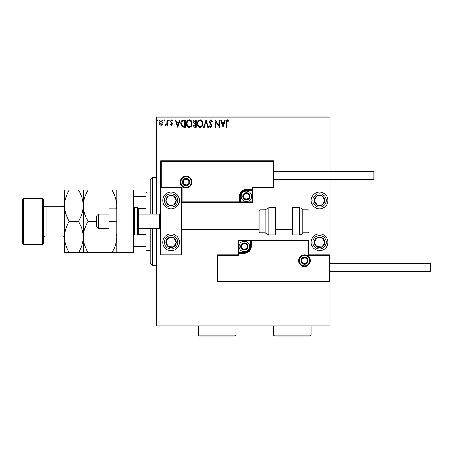 <?xml version="1.0" encoding="UTF-8"?>
<svg xmlns="http://www.w3.org/2000/svg" width="453" height="453" viewBox="0 0 453 453"><rect width="100%" height="100%" fill="white"/><g stroke="black" fill="none" stroke-linecap="round" stroke-linejoin="round"><path stroke-width="0.68" d="M162.576 124.53L161.053 125.419L159.541 124.535L158.992 122.633C158.98 121.115 159.666 120.198 161.053 119.881C162.446 120.198 163.137 121.115 163.12 122.633L162.576 124.53M167.434 119.977L167.434 125.322L166.874 125.322L166.874 124.535L165.894 125.419L165.464 125.232L165.736 124.666L166.783 123.607L166.874 119.977L167.434 119.977M171.336 125.419L170.249 124.654L170.583 124.196L171.302 124.762L171.846 124.043L170.249 121.427L171.438 119.881L172.593 120.606L172.276 121.104L171.5 120.538L170.815 121.398L172.406 124.014L171.336 125.419M183.652 119.977L185.356 119.977L185.356 127.293L182.502 127.027L180.849 123.544C180.77 121.432 181.704 120.243 183.652 119.977M196.24 119.977L196.24 127.293L195.203 127.293C194.088 127.236 193.527 126.63 193.516 125.481L194.201 123.924L193.046 122.055C193.057 120.843 193.629 120.153 194.773 119.977L196.24 119.977M206.087 119.977L208.431 127.293L207.819 127.293L206.041 121.744L204.263 127.293L203.646 127.293L206.087 119.977M218.85 119.977L219.411 119.977L219.411 127.293L215.753 121.834L215.753 127.293L215.186 127.293L215.186 119.977L218.85 125.419L218.85 119.977M226.823 122.423L226.823 127.293L226.257 127.293L226.257 122.35C226.036 121.025 226.477 120.17 227.599 119.79L228.98 120.634L228.691 121.194L227.604 120.538L226.823 122.423M156.461 117.882L156.461 116.84L329.994 116.84L329.994 117.882L156.461 117.882L156.461 214.059M156.461 228.697L156.461 324.869L329.994 324.869L329.994 325.917L156.461 325.917L156.461 324.869M329.994 117.882L329.994 171.41M329.994 179.354L329.994 187.927L309.088 187.927L309.088 254.829L329.994 254.829L329.994 187.927M329.365 281.381L329.994 282.009L217.089 282.009L217.089 254.829L217.717 255.458L217.717 281.381L329.365 281.381L329.365 255.458L329.994 254.829L329.994 324.869M222.978 127.293L220.537 119.977L221.149 119.977L221.902 122.321L223.958 122.321L224.711 119.977L225.322 119.977L222.978 127.293M210.73 119.79L212.372 121.387L211.919 121.755L210.77 120.538L209.745 121.778L211.71 124.66L211.998 125.775L210.69 127.48L209.28 126.24L209.716 125.792L210.696 126.732L211.438 125.804L209.184 121.766L210.73 119.79M202.995 123.601C203.035 125.691 202.106 126.982 200.215 127.48C198.278 127.033 197.327 125.747 197.361 123.635C197.327 121.546 198.261 120.266 200.169 119.79C202.078 120.249 203.018 121.517 202.995 123.601M192.112 123.601C192.151 125.691 191.223 126.982 189.331 127.48C187.395 127.033 186.443 125.747 186.483 123.635C186.443 121.546 187.378 120.266 189.286 119.79C191.194 120.249 192.134 121.517 192.112 123.601M177.757 127.293L175.317 119.977L175.928 119.977L176.681 122.321L178.737 122.321L179.49 119.977L180.101 119.977L177.757 127.293M169.218 120.492L168.748 121.104L168.278 120.492L168.748 119.881L169.218 120.492M164.903 120.492L164.433 121.104L163.963 120.492L164.433 119.881L164.903 120.492M157.865 120.492L157.395 121.104L156.931 120.492L157.395 119.881L157.865 120.492M222.14 123.069L222.927 125.526L223.714 123.069L222.14 123.069M197.927 123.641C197.899 125.311 198.652 126.342 200.186 126.732C201.715 126.325 202.463 125.283 202.429 123.607C202.457 121.942 201.71 120.917 200.186 120.538C198.646 120.917 197.887 121.948 197.927 123.641M195.09 126.54L195.673 126.54L195.673 124.196L194.082 125.464L195.09 126.54M195.39 123.448L195.673 120.725L195.033 120.725L193.612 122.055L194.496 123.358L195.39 123.448M187.044 123.641C187.015 125.311 187.769 126.342 189.303 126.732C190.832 126.325 191.579 125.283 191.545 123.607C191.574 121.942 190.826 120.917 189.303 120.538C187.763 120.917 187.01 121.948 187.044 123.641M184.79 126.54L184.79 120.725L182.684 120.911L181.415 123.544L182.802 126.336L184.79 126.54M176.919 123.069L177.712 125.526L178.493 123.069L176.919 123.069M159.558 122.633L161.058 124.762L162.559 122.633L161.058 120.538L159.558 122.633M171.092 192.106A8.364 8.364 0 0 1 179.456 200.469A8.364 8.364 0 0 1 171.092 208.833A8.364 8.364 0 0 1 162.729 200.469A8.364 8.364 0 0 1 178.097 195.894A8.364 8.364 0 0 1 175.668 207.474A8.364 8.364 0 0 1 164.094 205.045M171.092 250.651A8.364 8.364 0 0 0 179.456 242.287A8.364 8.364 0 0 0 171.092 233.924A8.364 8.364 0 0 0 162.729 242.287A8.364 8.364 0 0 0 178.097 246.857A8.364 8.364 0 0 0 171.092 233.924M181.551 187.927L181.551 254.829L160.639 254.829L160.639 187.927L181.551 187.927L182.174 187.299L182.174 201.936L181.551 202.559L240.719 202.559L240.719 201.936L252.01 201.936L252.01 190.645L246.364 190.645A5.646 5.646 0 0 0 240.719 196.291L240.719 201.936L240.09 201.936A0.629 0.629 0 0 1 239.461 202.559L239.461 196.291A6.897 6.897 0 0 1 246.364 189.388L252.01 189.388L252.01 187.299L272.916 187.299L272.916 161.37L273.544 160.747L273.544 187.927L252.632 187.927L252.632 189.388L252.01 189.388L252.01 190.017L246.364 190.017A6.274 6.274 0 0 0 240.09 196.291L240.09 201.936L182.174 201.936M319.541 250.651A8.364 8.364 0 0 1 311.177 242.287A8.364 8.364 0 0 1 319.541 233.924A8.364 8.364 0 0 1 327.904 242.287A8.364 8.364 0 0 1 319.541 250.651M319.541 192.106A8.364 8.364 0 0 0 311.177 200.469A8.364 8.364 0 0 0 319.541 208.833A8.364 8.364 0 0 0 327.904 200.469A8.364 8.364 0 0 0 319.541 192.106A8.364 8.364 0 0 1 324.116 207.474M98.544 228.697L96.455 226.602L96.455 216.149L98.544 214.059L98.544 228.697L108.997 228.697M159.598 214.059L138.267 214.059L138.267 208.833L138.267 233.924L138.267 228.697L159.598 228.697L159.598 214.059L160.639 213.012M299.257 260.685A5.226 5.226 0 0 0 304.484 265.911A5.226 5.226 0 0 0 309.71 260.685A5.226 5.226 0 0 0 304.484 255.458A5.226 5.226 0 0 0 299.257 260.685M217.089 254.829L238.001 254.829L238.001 253.369L238.629 253.369L238.629 255.458L217.717 255.458M244.269 252.111L244.269 252.74L238.629 252.74A0.629 0.629 0 0 0 238.001 253.369L238.001 240.192L249.914 240.192L249.914 240.82L238.629 240.82L238.629 252.111L244.269 252.111A5.646 5.646 0 0 0 249.914 246.466L249.914 240.82L250.543 240.82A0.629 0.629 0 0 1 251.172 240.192L249.914 240.192M244.269 253.369L244.269 252.74A6.274 6.274 0 0 0 250.543 246.466L250.543 240.82L251.172 240.82L251.172 240.192L309.088 240.192L308.459 240.82L251.172 240.82L251.172 246.466A6.897 6.897 0 0 1 244.269 253.369L238.629 253.369L238.629 252.111L238.001 252.111M217.717 281.381L217.089 282.009M238.001 254.829L238.629 255.458M329.365 255.458L308.459 255.458L309.088 254.829M238.001 240.192L238.629 240.82M191.376 182.072A5.226 5.226 0 0 0 186.149 176.846A5.226 5.226 0 0 0 180.923 182.072A5.226 5.226 0 0 0 186.149 187.299A5.226 5.226 0 0 0 191.376 182.072M272.916 161.37L161.268 161.37L161.268 187.299L160.639 187.927L160.639 160.747L273.544 160.747M252.632 190.645L252.01 190.645L252.01 190.017A0.629 0.629 0 0 0 252.632 189.388L252.632 202.559L240.719 202.559M273.544 187.927L272.916 187.299M252.632 187.927L252.01 187.299M161.268 161.37L160.639 160.747M252.632 202.559L252.01 201.936M249.501 196.291A3.137 3.137 0 0 0 243.646 194.722A3.137 3.137 0 0 0 246.364 199.422A3.137 3.137 0 0 0 249.501 196.291M249.076 196.291L249.076 194.722L246.364 193.154L243.646 194.722L243.646 197.859L246.364 199.422L249.076 197.859L249.076 196.291M241.138 196.291A5.226 5.226 0 0 1 246.364 191.064A5.226 5.226 0 0 1 251.591 196.291A5.226 5.226 0 0 1 246.364 201.517A5.226 5.226 0 0 1 241.138 196.291M243.646 194.722L243.646 197.859L246.364 199.422L249.076 197.859L249.076 194.722L246.364 193.154M247.406 246.466A3.137 3.137 0 0 0 241.557 244.897A3.137 3.137 0 0 0 244.269 249.603A3.137 3.137 0 0 0 247.406 246.466M246.987 246.466L246.987 244.897L244.269 243.329L241.557 244.897L241.557 248.034L244.269 249.603L246.987 248.034L246.987 246.466M239.042 246.466A5.226 5.226 0 0 1 244.269 241.239A5.226 5.226 0 0 1 249.501 246.466A5.226 5.226 0 0 1 244.269 251.692A5.226 5.226 0 0 1 239.042 246.466M241.557 244.897L241.557 248.034L244.269 249.603L246.987 248.034L246.987 244.897L244.269 243.329M307.621 260.685A3.137 3.137 0 0 0 301.772 259.116A3.137 3.137 0 0 0 304.484 263.822A3.137 3.137 0 0 0 307.621 260.685M307.202 260.685L307.202 259.116L304.484 257.547L301.772 259.116L301.772 262.253L304.484 263.822L307.202 262.253L307.202 260.685M301.772 259.116L301.772 262.253L304.484 263.822M307.202 262.253L307.202 259.116M189.286 182.072A3.137 3.137 0 0 0 183.431 180.504A3.137 3.137 0 0 0 186.149 185.209A3.137 3.137 0 0 0 189.286 182.072M188.861 182.072L188.861 180.504L186.149 178.935L183.431 180.504L183.431 183.641L186.149 185.209L188.861 183.641L188.861 182.072M183.431 180.504L183.431 183.641L186.149 185.209L188.861 183.641L188.861 180.504M166.721 239.427A5.226 5.226 0 0 0 173.454 246.947A5.226 5.226 0 0 0 173.952 237.91A5.226 5.226 0 0 0 166.721 239.427M167.304 239.807L165.877 241.998L168.239 246.659L173.454 246.947L176.313 242.576L173.952 237.91L168.737 237.621L167.304 239.807M166.523 249.286A8.364 8.364 0 0 1 164.094 237.712M165.877 241.998L168.239 246.659L173.454 246.947L176.313 242.576L173.952 237.91L168.737 237.621L165.877 241.998M315.163 239.427A5.226 5.226 0 0 0 321.902 246.947A5.226 5.226 0 0 0 322.4 237.91A5.226 5.226 0 0 0 315.163 239.427M315.752 239.807L314.32 241.998L316.681 246.659L321.902 246.947L324.756 242.576L322.4 237.91L317.179 237.621L315.752 239.807M314.32 241.998L316.681 246.659L321.902 246.947L324.756 242.576L322.4 237.91L317.179 237.621L314.32 241.998M323.918 197.61A5.226 5.226 0 0 0 314.32 200.758A5.226 5.226 0 0 0 322.4 204.847A5.226 5.226 0 0 0 323.918 197.61M323.329 197.995L321.902 195.804L316.681 196.092L314.32 200.758L317.179 205.135L322.4 204.847L324.756 200.181L323.329 197.995M319.541 208.833A8.364 8.364 0 0 1 314.965 193.471M321.902 195.804L316.681 196.092L314.32 200.758L317.179 205.135L322.4 204.847L324.756 200.181L321.902 195.804M175.47 197.61A5.226 5.226 0 0 0 165.877 200.758A5.226 5.226 0 0 0 173.952 204.847A5.226 5.226 0 0 0 175.47 197.61M174.886 197.995L173.454 195.804L168.239 196.092L165.877 200.758L168.737 205.135L173.952 204.847L176.313 200.181L174.886 197.995M173.454 195.804L168.239 196.092L165.877 200.758L168.737 205.135L173.952 204.847L176.313 200.181L173.454 195.804M299.19 234.965A4.179 4.179 0 0 0 302.814 232.876L302.814 209.881A4.179 4.179 0 0 0 299.19 207.785L292.361 207.785L292.361 234.965L299.19 234.965L299.19 207.785M302.814 232.876L308.04 232.876A1.048 1.048 0 0 0 309.088 231.834M308.04 232.876L308.04 209.881A1.048 1.048 0 0 1 309.088 210.922M308.04 209.881L302.814 209.881M268.799 234.965L275.634 234.965L275.634 207.785L268.799 207.785L268.799 234.965L265.181 232.876L265.181 209.881L259.954 209.881L259.954 232.876L258.906 231.834L258.906 210.922L258.906 213.012L181.551 213.012M258.906 217.842L258.906 213.012M329.994 263.403L430.35 263.403L430.35 271.347L329.994 271.347M273.544 171.41L373.901 171.41L373.901 179.354L273.544 179.354M116.732 221.375L108.997 221.375L108.997 233.924L116.732 233.924M108.997 221.375L108.997 208.833L116.732 208.833M116.732 252.74L116.732 190.017L133.459 190.017L133.459 252.74L88.131 252.74C85.102 247.859 83.482 242.632 83.284 237.061C83.465 231.551 85.085 226.324 88.131 221.375L96.455 221.375M138.267 208.833A1.048 1.048 0 0 0 137.225 207.785L134.507 207.785A1.048 1.048 0 0 0 133.459 208.833M134.507 207.785L134.507 234.965A1.048 1.048 0 0 1 133.459 233.924M138.267 233.924A1.048 1.048 0 0 1 137.225 234.965L137.225 207.785M134.507 234.965L137.225 234.965M152.276 228.697L152.276 265.282L150.186 263.193L150.186 228.697M150.186 214.059L150.186 179.564L152.276 177.474L152.276 214.059M147.049 228.697L147.049 250.651L146.008 249.603L146.008 228.697M146.008 214.059L146.008 193.154L147.049 192.106L147.049 214.059M147.049 250.651L150.186 250.651M147.049 192.106L150.186 192.106M146.008 246.466L133.459 246.466M146.008 234.309L138.193 234.309M146.008 208.448L138.193 208.448M133.459 196.291L134.088 196.291L134.088 207.876M146.008 196.291L134.088 196.291M134.088 234.881L134.088 246.466M43.556 199.422L43.556 243.329L42.514 244.377L42.514 198.38L43.556 199.422M23.698 244.377L22.65 243.329L22.65 199.422L23.698 198.38L23.698 244.377L42.514 244.377M43.556 238.521A2.508 2.508 0 0 1 46.064 236.013L61.959 236.013A2.508 2.508 0 0 1 64.468 238.521L64.468 190.017L78.431 190.017C81.461 194.898 83.08 200.124 83.284 205.696C83.465 200.186 85.085 194.96 88.131 190.017L111.885 190.017C114.915 194.898 116.534 200.124 116.732 205.696L116.523 208.833M43.556 204.235A2.508 2.508 0 0 0 46.064 206.744L61.959 206.744A2.508 2.508 0 0 0 64.468 204.235M23.698 198.38L42.514 198.38M116.529 233.924L116.732 237.061C116.551 242.565 114.932 247.791 111.885 252.74M88.131 221.375C85.102 216.494 83.482 211.268 83.284 205.696L83.284 190.017L78.431 190.017M88.131 190.017L83.284 190.017M116.732 190.017L111.885 190.017M83.284 252.74L83.284 237.061C83.097 242.565 81.478 247.791 78.431 252.74L88.131 252.74M83.284 237.061L83.284 205.696C83.097 211.206 81.478 216.432 78.431 221.375C81.461 226.262 83.08 231.489 83.284 237.061M64.468 237.061C64.666 242.632 66.285 247.859 69.315 252.74L64.468 252.74L64.468 237.061C64.649 231.551 66.268 226.324 69.315 221.375C66.285 216.494 64.666 211.268 64.468 205.696C64.649 200.186 66.268 194.96 69.315 190.017M69.315 221.375L78.431 221.375M69.315 252.74L78.431 252.74M235.911 335.118L234.864 336.16L199.32 336.16L198.272 335.118L235.911 335.118L235.911 325.917M198.272 335.118L198.272 325.917M311.177 335.118L310.129 336.16L274.586 336.16L273.544 335.118L311.177 335.118L311.177 325.917M273.544 335.118L273.544 325.917M310.339 260.685A5.855 5.855 0 0 1 304.484 266.54A5.855 5.855 0 0 1 298.629 260.685A5.855 5.855 0 0 1 304.484 254.829A5.855 5.855 0 0 1 310.339 260.685M308.459 255.458L308.459 240.82M249.914 246.466L251.172 246.466M180.294 182.072A5.855 5.855 0 0 1 186.149 176.217A5.855 5.855 0 0 1 192.004 182.072A5.855 5.855 0 0 1 186.149 187.927A5.855 5.855 0 0 1 180.294 182.072M161.268 187.299L182.174 187.299M246.364 190.645L246.364 189.388M240.719 196.291L239.461 196.291M249.914 196.291A3.556 3.556 0 0 0 246.364 192.735A3.556 3.556 0 0 0 242.808 196.291A3.556 3.556 0 0 0 246.364 199.841A3.556 3.556 0 0 0 249.914 196.291M247.825 246.466A3.556 3.556 0 0 0 244.269 242.91A3.556 3.556 0 0 0 240.719 246.466A3.556 3.556 0 0 0 244.269 250.022A3.556 3.556 0 0 0 247.825 246.466M308.04 260.685A3.556 3.556 0 0 0 304.484 257.128A3.556 3.556 0 0 0 300.934 260.685A3.556 3.556 0 0 0 304.484 264.241A3.556 3.556 0 0 0 308.04 260.685M189.705 182.072A3.556 3.556 0 0 0 186.149 178.516A3.556 3.556 0 0 0 182.593 182.072A3.556 3.556 0 0 0 186.149 185.628A3.556 3.556 0 0 0 189.705 182.072M165.492 238.623A6.693 6.693 0 0 0 167.434 247.887A6.693 6.693 0 0 0 176.698 245.945A6.693 6.693 0 0 0 174.756 236.687A6.693 6.693 0 0 0 165.492 238.623M313.94 238.623A6.693 6.693 0 0 0 315.883 247.887A6.693 6.693 0 0 0 325.141 245.945A6.693 6.693 0 0 0 323.199 236.687A6.693 6.693 0 0 0 313.94 238.623M325.141 196.812A6.693 6.693 0 0 0 315.883 194.869A6.693 6.693 0 0 0 313.94 204.127A6.693 6.693 0 0 0 323.199 206.07A6.693 6.693 0 0 0 325.141 196.812M176.698 196.812A6.693 6.693 0 0 0 167.434 194.869A6.693 6.693 0 0 0 165.492 204.127A6.693 6.693 0 0 0 174.756 206.07A6.693 6.693 0 0 0 176.698 196.812M46.064 206.744L46.064 236.013M61.959 236.013L61.959 206.744M159.598 228.697L160.639 229.739M292.361 229.739L275.634 229.739M258.906 229.739L181.551 229.739M292.361 213.012L275.634 213.012M98.544 214.059L108.997 214.059M259.954 232.876L265.181 232.876M259.954 209.881L258.906 210.922M268.799 207.785L265.181 209.881M152.276 177.474L156.461 177.474M152.276 265.282L156.461 265.282"/></g></svg>
